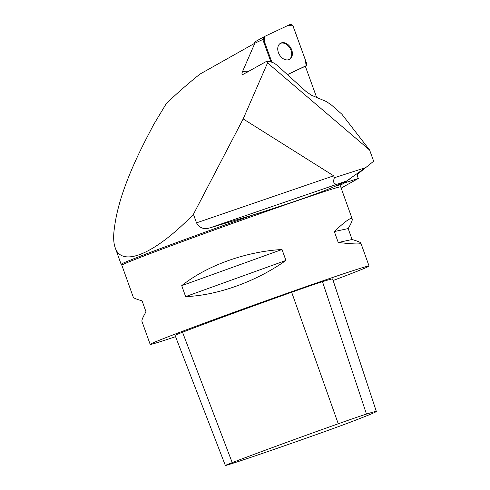 <?xml version="1.0" encoding="UTF-8"?>
<svg xmlns="http://www.w3.org/2000/svg" width="490" height="490" viewBox="0 0 490 490"><rect width="100%" height="100%" fill="white"/><g stroke="black" fill="none" stroke-linecap="round" stroke-linejoin="round"><path stroke-width="0.73" d="M175.561 336.679A116.24 2.027 -19.7 0 1 150.185 344.397A116.24 2.027 -19.7 0 1 172.388 335.135A116.24 2.027 -19.7 0 1 294.153 290.809A116.24 2.027 -19.7 0 1 369.062 266.027A116.24 2.027 -19.7 0 1 333.133 280.494M282.007 249.496L285.927 260.441C256.233 281.529 217.627 295.452 185.637 296.609L181.717 285.664C206.921 265.543 245.527 251.621 282.007 249.496L181.717 285.664M333.666 175.812L243.181 118.911L193.434 214.277L196.508 222.858L333.666 175.812L334.394 177.729C332.79 182.292 333.819 184.418 337.469 184.099L346.485 181.043L335.515 186.102C322.108 192.135 291.691 202.891 253.746 214.712A116.589 2.034 160.3 0 0 121.14 264.3A116.589 2.034 160.3 0 0 121.159 264.324L121.832 265.206L133.317 297.289C133.623 298.036 136.545 299.237 142.088 300.878L146.008 311.824C142.915 317.036 141.573 320.252 141.978 321.477L150.185 344.397M348.17 228.573L352.09 239.512C357.633 241.154 360.554 242.354 360.854 243.107C361.099 244.394 353.566 244.192 338.247 242.495L334.327 231.55C345.321 221.174 351.281 216.966 352.194 218.92C352.604 220.139 351.263 223.354 348.17 228.573L334.327 231.55M305.325 66.224L316.644 97.443M347.692 180.406L343.594 183.223L358.337 178.464L357.351 176.094L357.651 174.103L373.662 161.216L369.613 150.044L341.867 114.195L331.369 104.964L326.352 101.546L311.413 95.225L305.993 91.446L278.277 66.34C275.772 64.098 273.683 62.738 272.017 62.267L267.185 61.005L242.654 74.639C241.766 74.56 241.742 73.494 242.581 71.436L247.181 71.215A16.274 11.711 -119.4 0 1 248.92 71.283M263.626 39.445L271.889 62.23L264.716 42.452L264.361 36.572L287.893 25.492L292.928 25.854L305.148 59.315L306.183 65.684L287.41 74.609L305.785 65.96A2.768 1.991 60.6 0 0 305.882 65.911A2.768 1.991 60.6 0 0 306.519 63.088L293.265 26.552A2.768 1.991 60.6 0 0 290.007 24.5L264.355 36.572A2.768 1.991 60.6 0 0 264.263 36.621A2.768 1.991 60.6 0 0 263.626 39.445L262.916 39.843A2.768 1.991 -119.4 0 1 262.799 39.476L254.861 43.212L200 74.076C189.311 82.559 178.127 92.316 166.453 103.353L153.652 124.595L146.681 137.953C128.925 172.247 118.329 201.096 114.899 224.487L114.274 228.995C113.215 236.737 113.521 242.96 115.181 247.658L121.14 264.3M254.861 43.212L242.581 71.436M193.434 214.277C155.379 253.753 121.82 268.067 115.181 247.658M243.181 118.911L267.558 62.892L267.185 61.005M267.558 62.892L369.613 150.044M196.508 222.858C199.479 227.966 203.877 229.657 209.696 227.93L253.746 214.712M343.594 183.223L342.13 184.258M334.394 177.729L365.454 167.696L346.228 181.275M341.169 188.117L358.337 178.464M305.882 65.911L305.172 66.309A2.768 1.991 -119.4 0 1 305.074 66.358L305.785 65.96M287.459 74.651L305.074 66.358M262.916 39.843L270.946 61.985M280.207 43.451A9.212 6.627 -119.4 0 1 288.592 46.244A9.212 6.627 -119.4 0 1 291.446 56.123A9.212 6.627 -119.4 0 1 289.223 59.48M225.369 465.5L175.053 335.374A41.846 0.729 -19.7 0 1 182.525 332.245A123.217 2.15 -19.7 0 1 291.666 292.248A41.846 0.729 -19.7 0 1 322.481 281.677A123.217 2.15 -19.7 0 1 332.63 278.963L376.345 411.447A119.713 2.089 -19.7 0 1 351.924 421.584A38.343 0.668 -19.7 0 1 319.382 433.491A119.713 2.089 -19.7 0 1 274.382 449.293L255.198 455.878A119.713 2.089 -19.7 0 1 227.899 464.851A38.343 0.668 -19.7 0 1 225.369 465.5A38.343 0.668 -19.7 0 1 232.211 462.627A119.713 2.089 -19.7 0 1 338.253 423.777A38.343 0.668 -19.7 0 1 366.483 414.087A119.713 2.089 -19.7 0 1 376.345 411.447M285.927 260.441L185.637 296.609M352.09 239.512L338.247 242.495M254.482 43.426A2.768 1.991 -119.4 0 1 255.327 41.65A2.768 1.991 -119.4 0 1 255.419 41.601L264.177 36.677M286.962 43.837A9.212 6.627 60.6 0 0 280.556 43.236A9.212 6.627 60.6 0 0 279.294 54.519A9.212 6.627 60.6 0 0 289.59 59.296A9.212 6.627 60.6 0 0 292.254 51.94A9.212 6.627 60.6 0 0 286.962 43.837M121.832 265.206A116.24 2.027 -19.7 0 1 144.029 255.945A116.24 2.027 -19.7 0 1 265.8 211.619A116.24 2.027 -19.7 0 1 340.709 186.837L352.194 218.92M337.469 184.099L209.696 227.93M335.515 186.102A117.618 2.052 -19.7 0 1 341.212 184.889L342.124 184.258M247.181 71.215A4.649 3.038 -92.7 0 0 247.481 72.091M232.211 462.627L182.525 332.245M338.253 423.777L291.666 292.248M366.483 414.087L322.481 281.677M360.854 243.107L369.062 266.027M347.079 180.835L350.552 178.434M341.212 184.889L341.212 184.889C340.875 184.797 340.709 185.447 340.709 186.837M255.327 41.65L264.263 36.621"/></g></svg>
